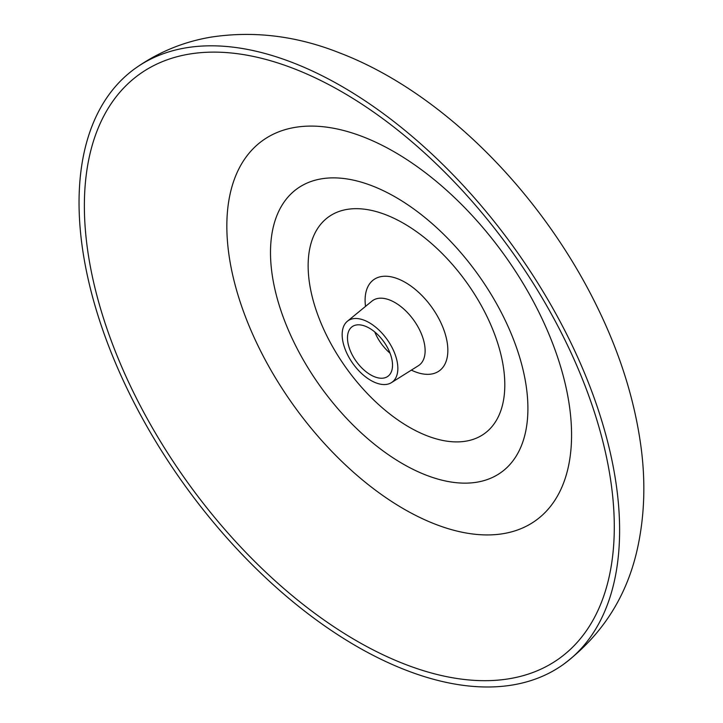 <?xml version="1.0" encoding="UTF-8"?>
<svg xmlns="http://www.w3.org/2000/svg" width="723" height="723" viewBox="0 0 723 723"><rect width="100%" height="100%" fill="white"/><g stroke="black" fill="none" stroke-linecap="round" stroke-linejoin="round"><path stroke-width="1.08" d="M411.36 370.122A56.15 31.071 -125.7 0 0 415.264 371.821A56.15 31.071 -125.7 0 0 446.904 340.822A56.15 31.071 -125.7 0 0 397.677 278.753A56.15 31.071 -125.7 0 0 365.513 306.398M364.085 320.199A37.804 20.913 -125.7 0 0 347.347 321.283A37.804 20.913 -125.7 0 0 346.742 353.032A37.804 20.913 -125.7 0 0 375.924 382.856A37.804 20.913 -125.7 0 0 391.477 382.612A37.804 20.913 -125.7 0 0 393.791 351.161A37.804 20.913 -125.7 0 0 364.085 320.199M374.794 376.864A30.574 16.918 -125.7 0 0 387.374 376.674A30.574 16.918 -125.7 0 0 389.245 351.233A30.574 16.918 -125.7 0 0 365.214 326.181A30.574 16.918 -125.7 0 0 351.676 327.067A30.574 16.918 -125.7 0 0 351.188 352.752A30.574 16.918 -125.7 0 0 374.794 376.864M374.767 331.965A32.58 18.03 -125.7 0 0 390.059 353.222M291.875 62.323A366.923 203.027 -125.7 0 0 135.029 68.558A366.923 203.027 -125.7 0 0 120.958 375.49A366.923 203.027 -125.7 0 0 406.787 670.483A366.923 203.027 -125.7 0 0 563.633 664.238A366.923 203.027 -125.7 0 0 577.704 357.316A366.923 203.027 -125.7 0 0 291.875 62.323M405.657 664.5A359.702 199.033 -125.7 0 0 559.412 658.382A359.702 199.033 -125.7 0 0 573.203 357.496A359.702 199.033 -125.7 0 0 293.005 68.305A359.702 199.033 -125.7 0 0 139.25 74.424A359.702 199.033 -125.7 0 0 125.459 375.309A359.702 199.033 -125.7 0 0 405.657 664.5M391.477 382.612L418.418 365.693A39.801 22.024 -125.7 0 0 420.849 332.58A39.801 22.024 -125.7 0 0 389.58 299.973A39.801 22.024 -125.7 0 0 371.956 301.12L347.347 321.283M435.842 524.41A233.963 129.453 -125.7 0 0 567.645 395.237A233.963 129.453 -125.7 0 0 362.575 136.62A233.963 129.453 -125.7 0 0 230.764 265.784A233.963 129.453 -125.7 0 0 435.842 524.41M371.848 185.73A174.704 96.665 -125.7 0 0 273.43 282.187A174.704 96.665 -125.7 0 0 426.561 475.291A174.704 96.665 -125.7 0 0 524.979 378.843A174.704 96.665 -125.7 0 0 371.848 185.73M427.374 435.906A133.475 73.854 -125.7 0 0 502.566 362.214A133.475 73.854 -125.7 0 0 385.567 214.677A133.475 73.854 -125.7 0 0 310.375 288.36A133.475 73.854 -125.7 0 0 427.374 435.906M135.029 68.558C157.93 52.3 183.235 41.826 210.935 37.135C253.674 30.628 296.412 35.816 339.141 52.716C442.413 91.984 542.214 193.61 597.56 307.664C620.244 354.125 634.713 400.461 640.976 446.66C645.522 480.479 644.654 512.987 638.373 544.184C628.377 593.972 603.461 633.99 563.633 664.238"/></g></svg>

